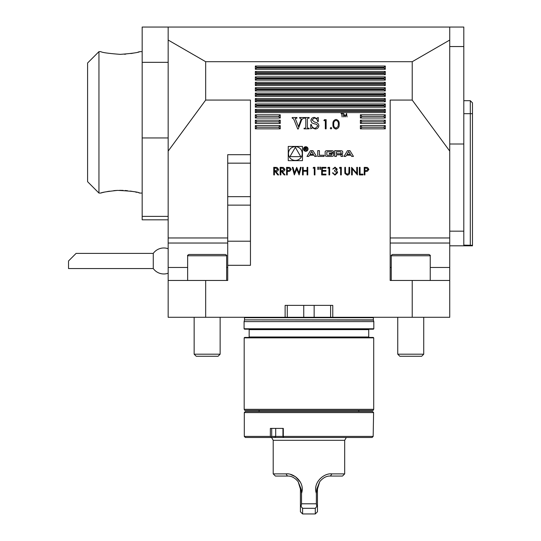 <?xml version="1.0" encoding="UTF-8"?>
<svg xmlns="http://www.w3.org/2000/svg" width="541" height="541" viewBox="0 0 541 541"><rect width="100%" height="100%" fill="white"/><g stroke="black" fill="none" stroke-linecap="round" stroke-linejoin="round"><path stroke-width="0.81" d="M280.164 174.926L280.164 167.345L283.403 167.446L284.931 169.374C284.701 170.841 283.809 171.524 282.24 171.429L285.026 174.926L284.187 174.926L281.401 171.429L280.847 171.429L280.847 174.926L280.164 174.926M294.331 174.926L292.316 167.345L293.019 167.345L294.5 172.91L296.705 167.345L298.97 172.87L300.465 167.345L301.161 167.345L299.112 174.926L296.738 169.13L294.331 174.926M321.665 174.926L321.665 167.345L325.946 167.345L325.946 168.123L322.348 168.123L322.348 170.456L325.946 170.456L325.946 171.233L322.348 171.233L322.348 174.148L325.946 174.148L325.946 174.926L321.665 174.926M320.502 167.149L320.394 169.482L319.92 169.482L319.819 167.149L320.502 167.149M327.792 168.123L328.231 167.345L329.638 167.345L329.638 174.926L328.955 174.926L328.955 168.123L327.792 168.123M339.45 168.123L339.897 167.345L341.297 167.345L341.297 174.926L340.62 174.926L340.62 168.123L339.45 168.123M352.279 174.926L351.603 174.926L351.603 167.345L356.749 173.309L356.749 167.345L357.432 167.345L357.432 174.926L352.279 168.975L352.279 174.926M364.235 174.926L364.235 167.345L367.447 167.46L368.901 169.38L367.386 171.301L364.918 171.429L364.918 174.926L364.235 174.926M314.713 156.43L316.478 156.43L312.955 150.641L310.507 150.641L306.99 156.43L308.755 156.43L309.472 155.253L313.996 155.253L314.713 156.43M308.045 149.005A2.272 2.272 0 0 0 304.637 147.03A2.272 2.272 0 0 0 304.637 150.973A2.272 2.272 0 0 0 308.045 149.005M319.42 155.267L319.42 150.641L317.75 150.641L317.75 156.43L324.039 156.43L324.039 155.267L319.42 155.267M332.742 150.838A8.02 8.02 0 0 0 330.984 150.641L327.785 150.641A8.02 8.02 0 0 0 326.027 150.838A1.129 1.129 0 0 0 325.148 151.94L325.148 155.139A1.129 1.129 0 0 0 326.027 156.234A8.02 8.02 0 0 0 327.785 156.43L330.984 156.43A8.02 8.02 0 0 0 332.742 156.234A1.129 1.129 0 0 0 333.621 155.139L333.621 153.252L329.347 153.252L329.347 154.077L331.951 154.077L331.951 154.55A0.717 0.717 0 0 1 331.234 155.267L327.535 155.267A0.717 0.717 0 0 1 326.818 154.55L326.818 152.528A0.717 0.717 0 0 1 327.535 151.811L331.234 151.811A0.717 0.717 0 0 1 331.917 152.312L333.621 152.312L333.621 151.94A1.129 1.129 0 0 0 332.742 150.838M341.817 150.838A8.02 8.02 0 0 0 340.059 150.641L334.723 150.641L334.723 156.43L336.394 156.43L336.394 154.834L340.309 154.834A0.717 0.717 0 0 1 341.033 155.558L341.033 156.43L342.703 156.43L342.703 155.551A1.129 1.129 0 0 0 341.817 154.449A8.02 8.02 0 0 0 340.742 154.28L340.742 154.138A8.02 8.02 0 0 0 341.817 153.975A1.129 1.129 0 0 0 342.703 152.873L342.703 151.94A1.129 1.129 0 0 0 341.817 150.838M349.939 150.641L347.491 150.641L343.975 156.43L345.74 156.43L346.45 155.253L350.981 155.253L351.697 156.43L353.462 156.43L349.939 150.641M314.301 117.39L317.012 118.553L317.702 117.539L318.284 117.539L318.284 121.597L317.702 121.597C317.371 119.527 316.228 118.317 314.267 117.972L312.049 120.028L314.727 122.192C317.033 122.374 318.412 123.49 318.865 125.539C318.649 127.73 317.432 128.886 315.207 128.995L312.177 127.832L310.744 128.846L310.744 124.498L311.318 124.498C311.69 126.783 312.982 128.089 315.193 128.413L317.702 126.141C317.249 124.694 316.16 123.936 314.436 123.869L311.907 122.902L310.886 120.731C311.055 118.635 312.191 117.519 314.301 117.39M330.247 128.203L331.011 127.439L331.775 128.203L331.011 128.968L330.247 128.203M343.501 116.937L343.65 113.495L345.111 116.322L346.571 113.495L347.031 116.937L346.389 114.462L345.077 116.937L343.833 114.455L343.501 116.937M292.181 118.114L292.181 117.539L296.962 117.539L296.962 118.114L295.251 118.553L298.49 126.675L301.236 119L300.323 118.114L299.572 118.114L299.572 117.539L303.636 117.539L303.636 118.114L301.736 119.595L298.233 128.995L297.719 128.995L293.689 119.02L292.181 118.114M360.387 128.846L385.293 128.846L385.293 125.6L360.387 125.6L360.387 128.846L362.01 127.223L360.387 125.6M255.338 128.846L280.245 128.846L280.245 125.6L255.338 125.6L255.338 128.846L256.961 127.223L255.338 125.6M255.338 123.436L280.245 123.436L280.245 120.183L255.338 120.183L255.338 123.436L256.961 121.806L255.338 120.183M360.387 123.436L385.293 123.436L385.293 120.183L360.387 120.183L360.387 123.436L362.01 121.806L360.387 120.183M360.387 118.019L385.293 118.019L385.293 114.773L360.387 114.773L360.387 118.019L362.01 116.396L360.387 114.773M255.338 118.019L280.245 118.019L280.245 114.773L255.338 114.773L255.338 118.019L256.961 116.396L255.338 114.773M255.338 74.699L385.293 74.699L385.293 71.453L255.338 71.453L255.338 74.699L256.59 73.454L256.59 72.704L255.338 71.453M255.338 80.115L385.293 80.115L385.293 76.869L255.338 76.869L255.338 80.115L256.59 78.864L256.59 78.114L255.338 76.869M255.338 85.532L385.293 85.532L385.293 82.279L255.338 82.279L255.338 85.532L256.59 84.281L256.59 83.53L255.338 82.279M255.338 90.942L385.293 90.942L385.293 87.696L255.338 87.696L255.338 90.942L256.59 89.698L256.59 88.947L255.338 87.696M255.338 96.359L385.293 96.359L385.293 93.113L255.338 93.113L255.338 96.359L256.59 95.108L256.59 94.357L255.338 93.113M255.338 101.776L385.293 101.776L385.293 98.523L255.338 98.523L255.338 101.776L256.59 100.525L256.59 99.774L255.338 98.523M255.338 107.192L385.293 107.192L385.293 103.94L255.338 103.94L255.338 107.192L256.59 105.941L256.59 105.191L255.338 103.94M255.338 112.602L385.293 112.602L385.293 109.356L255.338 109.356L255.338 112.602L256.59 111.358L256.59 110.607L255.338 109.356M255.338 69.289L385.293 69.289L385.293 66.036L255.338 66.036L255.338 69.289L256.59 68.038L256.59 67.287L255.338 66.036M341.784 113.853L341.033 113.495L342.838 113.495L342.095 113.853L342.095 116.937L341.784 113.853M336.022 129.083C333.709 128.474 332.688 126.864 332.952 124.268C332.681 121.664 333.702 120.055 336.022 119.446C338.355 120.048 339.41 121.651 339.187 124.268C339.41 126.878 338.355 128.488 336.022 129.083M323.903 120.623L324.438 119.683L326.135 119.683L326.135 128.846L325.31 128.846L325.31 120.623L323.903 120.623M304.069 118.114L304.069 117.539L309.148 117.539L309.148 118.114L308.282 118.114L307.403 118.898L307.403 127.453L307.538 128.089L309.148 128.271L309.148 128.846L304.069 128.846L304.069 128.271L305.016 128.271L305.814 127.453L305.814 118.898L305.679 118.296L304.069 118.114M332.769 317.283L332.769 305.374L285.121 305.374L285.121 317.283L412.215 317.283L412.215 280.461L390.169 280.461L390.169 100.071L412.215 100.071L412.215 61.708L205.675 61.708L168.163 40.048L168.163 27.05L449.733 27.05L449.733 40.048L412.215 61.708M285.121 317.283L205.675 317.283L205.675 280.461L227.72 280.461L227.72 265.3L250.463 265.3L250.463 100.071L205.675 100.071L205.675 61.708M302.466 160.65L302.466 146.428L288.245 146.428L288.245 160.65L302.466 160.65M359.373 174.926L359.373 167.345L360.056 167.345L360.056 174.148L362.97 174.148L362.97 174.926L359.373 174.926M344.8 171.923L344.8 167.345L345.476 167.345L345.51 172.897L347.261 174.344L348.898 173.066L348.979 167.345L349.655 167.345L349.655 171.923C349.804 173.762 349.019 174.824 347.302 175.122L344.935 173.519L344.8 171.923M335.014 167.926L332.749 169.096L335.001 167.149L337.219 169.123L336.333 170.679L337.151 171.328L337.604 172.674L334.98 175.122L332.451 172.883L333.134 172.883L333.729 173.931L334.994 174.344L336.928 172.741L334.595 171.139L334.595 170.361L336.536 169.117L335.014 167.926M313.111 168.123L313.557 167.345L314.963 167.345L314.963 174.926L314.28 174.926L314.28 168.123L313.111 168.123M318.46 167.149L318.358 169.482L317.878 169.482L317.777 167.149L318.46 167.149M302.52 174.926L302.52 167.345L303.203 167.345L303.203 170.456L307.085 170.456L307.085 167.345L307.768 167.345L307.768 174.926L307.085 174.926L307.085 171.233L303.203 171.233L303.203 174.926L302.52 174.926M286.581 174.926L286.581 167.345L289.793 167.46L291.247 169.38L289.733 171.301L287.264 171.429L287.264 174.926L286.581 174.926M273.753 174.926L273.753 167.345L276.985 167.446L278.514 169.374C278.29 170.841 277.391 171.524 275.829 171.429L278.615 174.926L277.77 174.926L274.984 171.429L274.436 171.429L274.436 174.926L273.753 174.926M412.215 100.071L449.733 151.101L449.733 280.461L412.215 280.461M449.733 151.101L449.733 40.048M412.215 317.283L449.733 317.283L449.733 280.461M205.675 100.071L168.163 151.101L168.163 40.048M250.463 154.699L227.72 154.699L227.72 265.3M205.675 317.283L168.163 317.283L168.163 280.461L205.675 280.461M168.163 151.101L168.163 280.461M373.817 328.766L244.079 328.766L244.079 321.618L373.817 321.618L373.817 328.766L373.385 329.199L244.512 329.199L244.079 328.766M373.709 337.861L373.276 337.428L244.62 337.428L244.187 337.861L244.187 409.334L373.709 409.334L373.709 337.861L244.187 337.861M373.709 409.334L373.08 410.416L244.809 410.416L244.187 409.334M287.285 305.374L287.285 317.283M330.605 305.374L330.605 317.283M256.59 67.287L384.042 67.287L385.293 66.036M384.042 67.287L384.042 68.038L385.293 69.289M256.59 110.607L384.042 110.607L385.293 109.356M384.042 110.607L384.042 111.358L385.293 112.602M256.59 105.191L384.042 105.191L385.293 103.94M384.042 105.191L384.042 105.941L385.293 107.192M256.59 99.774L384.042 99.774L385.293 98.523M384.042 99.774L384.042 100.525L385.293 101.776M256.59 94.357L384.042 94.357L385.293 93.113M384.042 94.357L384.042 95.108L385.293 96.359M256.59 88.947L384.042 88.947L385.293 87.696M384.042 88.947L384.042 89.698L385.293 90.942M256.59 83.53L384.042 83.53L385.293 82.279M384.042 83.53L384.042 84.281L385.293 85.532M256.59 78.114L384.042 78.114L385.293 76.869M384.042 78.114L384.042 78.864L385.293 80.115M256.59 72.704L384.042 72.704L385.293 71.453M384.042 72.704L384.042 73.454L385.293 74.699M256.961 116.396L278.622 116.396L280.245 114.773M278.622 116.396L280.245 118.019M362.01 116.396L383.67 116.396L385.293 114.773M383.67 116.396L385.293 118.019M362.01 121.806L383.67 121.806L385.293 120.183M383.67 121.806L385.293 123.436M256.961 121.806L278.622 121.806L280.245 120.183M278.622 121.806L280.245 123.436M256.961 127.223L278.622 127.223L280.245 125.6M278.622 127.223L280.245 128.846M362.01 127.223L383.67 127.223L385.293 125.6M383.67 127.223L385.293 128.846M336.049 120.386C334.277 120.941 333.52 122.232 333.777 124.261C333.52 126.296 334.277 127.588 336.049 128.143L338.017 126.567L338.362 124.261C338.571 122.239 337.8 120.947 336.049 120.386M168.163 219.815L142.168 219.815L142.168 216.373L168.163 216.373M168.163 62.33L142.168 62.33L142.168 137.948L168.163 137.948M142.168 137.948L142.168 216.373M142.168 62.33L142.168 27.05L168.163 27.05M372.059 437.493L372.702 436.925L372.059 437.493L245.377 437.493L244.295 436.411L270.365 436.411L270.365 428.398L283.308 428.398L283.308 436.411L373.162 436.411L373.601 412.587L244.295 412.587L244.295 436.411M244.295 412.587L245.377 411.505L372.512 411.505L373.601 412.587M271.697 428.398L271.697 436.411L282.95 436.411L282.95 428.398M270.825 437.493L270.994 436.925L270.365 436.411M283.308 436.411L283.139 436.925L283.951 437.493M372.702 436.925L373.162 436.411M271.697 436.411L270.994 436.925M283.139 436.925L282.95 436.411M331.843 473.882L344.685 473.882L342.514 476.046L330.45 476.046C326.554 475.864 322.977 477.757 319.724 481.713L316.796 489.044L316.363 493.331C312.576 482.741 323.876 472.854 331.843 473.882L330.45 476.046M316.363 493.331L316.363 503.799L316.843 506.45L317.459 506.396L317.459 489.044L319.724 481.713M302.602 508.344L302.602 513.95L315.288 513.95L315.288 508.303L302.602 508.303L302.602 513.95L300.431 511.786L300.431 489.044L298.172 481.713C294.933 477.764 291.356 475.877 287.44 476.046L275.376 476.046L273.205 473.882L286.047 473.882C293.979 472.868 305.307 482.66 301.526 493.331L301.094 489.044L298.172 481.713M302.602 508.303L301.046 506.45L301.526 503.799L316.363 503.799M300.431 506.396L301.046 506.45M316.843 506.45L315.288 508.303M317.459 506.396L317.459 511.786L315.288 513.95M301.526 503.799L301.526 493.331M286.047 473.882L287.44 476.046M301.56 493.23L302.182 489.558M300.438 482.18L295.44 476.709M295.42 476.695L290.659 474.511M273.205 473.882L273.205 440.306L344.685 440.306L346.308 437.493M470.305 245.12L470.305 100.694L472.476 102.858L472.476 245.33L463.806 245.12L463.806 27.05L449.733 27.05M472.476 245.33L472.476 245.81L449.733 245.81M449.733 231.176L463.806 231.176M463.806 144.007L449.733 144.007M463.806 46.546L449.733 46.546M392.597 254.473L428.939 254.473C430.176 255.122 430.609 255.555 430.237 255.771L391.251 255.771C390.879 255.555 391.312 255.122 392.55 254.473M423.738 354.186L421.649 356.269L399.833 356.269L397.75 354.186L423.738 354.186L423.738 317.283M226.638 280.461L226.638 255.771L187.653 255.771C187.281 255.562 187.713 255.129 188.951 254.473L224.813 254.473M220.14 354.186L218.057 356.269L196.241 356.269L194.151 354.186L220.14 354.186L220.14 317.283M168.156 248.718A12.998 12.998 0 0 0 153.272 253.391L153.272 268.552A12.998 12.998 0 0 0 168.156 273.225M75.382 254.114L68.524 260.972L76.105 253.391L68.524 260.972L68.524 268.552L153.272 268.552M123.159 190.391L119.554 190.331M116.842 190.418L113.779 190.642M109.519 191.176L107.192 191.582M104.122 192.224L103.216 192.44M102.29 192.67L101.451 192.894M98.956 193.069L87.588 181.695L87.588 63.006L98.956 51.632L98.956 193.069L100.802 193.069C101.613 192.4 107.192 191.507 117.546 190.385C130.794 191.014 138.205 191.906 139.788 193.069L139.693 193.042M139.402 192.961L138.712 192.779M137.029 192.359L135.27 191.96M133.952 191.69L130.32 191.061M127.487 190.709L125.052 190.493M141.952 51.632L139.788 51.632C138.638 52.531 132.139 53.444 120.291 54.371C108.443 53.444 101.945 52.531 100.802 51.632L98.956 51.632M124.423 54.249L125.742 54.154M130.854 53.559L133.221 53.153M138.111 52.078L138.942 51.862M142.168 194.043L142.168 50.658M302.25 153.536A6.898 6.898 0 0 0 291.903 147.565A6.898 6.898 0 0 0 291.903 159.507A6.898 6.898 0 0 0 302.25 153.536M289.969 156.647L300.742 156.647L295.352 147.321L289.969 156.647M348.715 151.534L350.426 154.341L347.011 154.341L348.715 151.534M340.309 153.752A0.717 0.717 0 0 0 341.033 153.035L341.033 152.528A0.717 0.717 0 0 0 340.309 151.811L336.394 151.811L336.394 153.752L340.309 153.752M307.613 149.005A1.839 1.839 0 0 0 304.853 147.409A1.839 1.839 0 0 0 304.853 150.594A1.839 1.839 0 0 0 307.613 149.005M306.733 148.275L305.908 147.51L304.887 147.51L304.887 150.29L305.178 149.066L306.909 150.29L306.084 149.046L306.733 148.275M305.178 147.835L305.929 147.835A0.453 0.453 0 0 1 306.382 148.288A0.453 0.453 0 0 1 305.929 148.734L305.178 148.741L305.178 147.835M311.731 151.534L313.442 154.341L310.027 154.341L311.731 151.534M366.304 168.123L364.918 168.123L364.918 170.652L366.243 170.665L368.218 169.38L366.304 168.123M288.651 168.123L287.264 168.123L287.264 170.652L288.59 170.665L290.564 169.38L288.651 168.123M282.267 168.123L280.847 168.123L280.847 170.652L282.233 170.658L284.248 169.374L282.267 168.123M275.856 168.123L274.436 168.123L274.436 170.652L275.822 170.658L277.837 169.374L275.856 168.123M250.463 205.134L227.72 205.134M250.463 241.205L227.72 241.205M369.158 329.199L368.725 329.631L249.164 329.631L248.732 329.199M368.725 329.631L368.725 336.996L249.164 336.996L248.732 337.428M227.72 237.959L168.163 237.959M227.72 267.47L226.638 267.47M187.653 267.47L168.163 267.47M227.72 243.037L168.163 243.037M314.145 305.374L314.145 317.222M303.744 305.374L303.744 317.222M373.385 317.716L373.385 319.887L244.512 319.887L244.512 317.716L373.385 317.716L373.5 317.283M244.512 319.887L373.412 320.11L373.817 321.618M390.169 237.959L449.733 237.959M390.169 243.037L449.733 243.037M390.169 267.47L391.251 267.47M430.237 267.47L449.733 267.47M250.463 163.159L227.72 163.159M250.463 196.667L227.72 196.667M384.042 68.038L256.59 68.038M384.042 111.358L256.59 111.358M384.042 105.941L256.59 105.941M384.042 100.525L256.59 100.525M384.042 95.108L256.59 95.108M384.042 89.698L256.59 89.698M384.042 84.281L256.59 84.281M384.042 78.864L256.59 78.864M384.042 73.454L256.59 73.454M275.7 428.398L275.7 436.411L274.767 437.493M316.796 489.044L317.459 489.044M300.431 489.044L301.094 489.044M472.476 113.684L463.806 113.684M249.164 329.631L249.164 336.996M368.725 336.996L369.158 337.428M244.512 317.716L244.39 317.283M244.478 320.11L244.079 321.618M259.673 410.416L258.584 411.505M358.223 410.416L359.305 411.505M344.685 473.882L344.685 440.306M273.205 440.306L271.582 437.493M470.305 100.694L463.806 100.694M430.237 280.461L430.237 255.771M391.251 280.461L391.251 255.771M397.75 354.186L397.75 317.283M226.638 255.771C226.99 255.508 226.557 255.075 225.34 254.473M187.653 280.461L187.653 255.771M194.151 354.186L194.151 317.283M76.105 253.391L153.272 253.391M139.788 193.069L141.952 193.069"/></g></svg>

